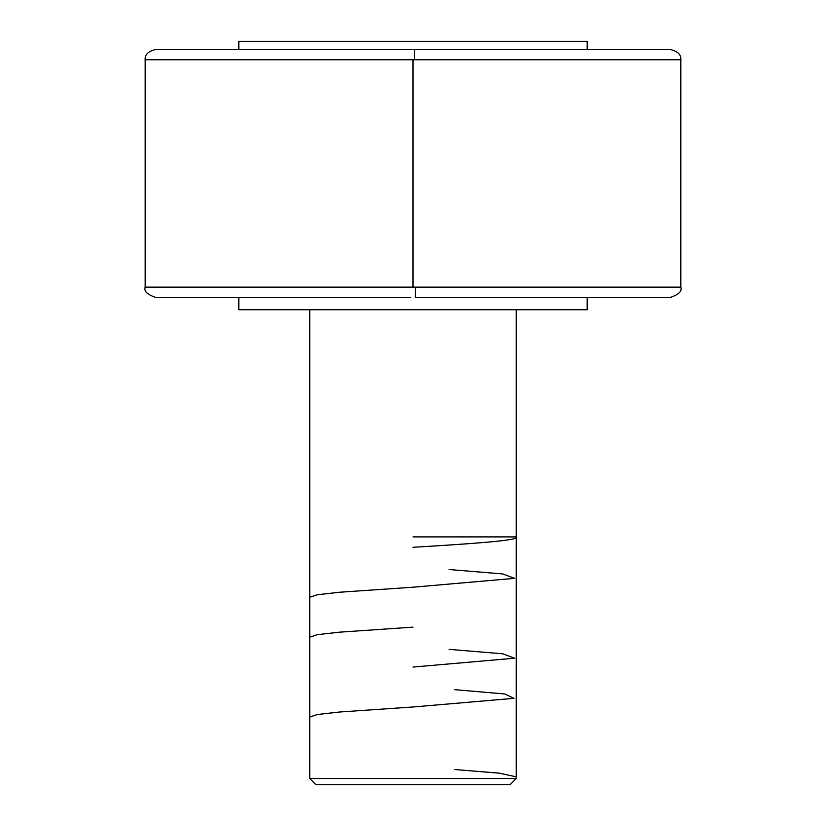 <?xml version="1.0" encoding="UTF-8"?>
<svg xmlns="http://www.w3.org/2000/svg" width="826" height="826" viewBox="0 0 826 826"><rect width="100%" height="100%" fill="white"/><g stroke="black" fill="none" stroke-linecap="round" stroke-linejoin="round"><path stroke-width="1.24" d="M670.495 297.36C678.776 294.583 682.214 291.175 680.82 287.149L145.18 287.149L413 287.149L413 59.771L145.18 59.771L413 59.771L413 287.149L415.313 287.149L415.23 297.36L670.495 297.36L415.23 297.36L415.313 287.149L680.82 287.149L680.82 59.771L414.569 59.771L414.507 49.56L670.495 49.56L414.507 49.56L414.569 59.771L680.82 59.771C681.326 54.795 677.878 51.398 670.495 49.56M309.75 778.505L315.945 784.7L510.055 784.7L516.25 778.505L309.75 778.505L516.25 778.505L516.25 309.75L516.25 778.505L510.055 784.7L315.945 784.7L309.75 778.505L309.75 309.75L309.75 778.505M238.817 41.3L238.817 49.56L238.817 41.3L587.183 41.3L238.817 41.3M587.183 49.56L587.183 41.3L587.183 49.56M238.817 297.36L238.817 309.75L587.183 309.75L587.183 297.36L587.183 309.75L238.817 309.75L238.817 297.36M411.493 49.56L155.505 49.56C148.122 51.398 144.674 54.795 145.18 59.771L145.18 287.149C143.786 291.175 147.224 294.583 155.505 297.36L410.77 297.36M413 59.771L414.569 59.771L413 59.771M413 49.56L414.507 49.56L413 49.56M516.25 537.313C517.737 540.638 468.177 543.962 413 547.297M449.137 569.527L502.755 573.956L514.639 578.355L413 587.214L339.662 592.232L317.37 594.741L309.75 597.25M413 627.14L339.631 632.158L317.339 634.667L309.75 637.176M449.137 649.37L502.662 653.789L514.629 658.208L413 667.067M454.3 689.638L504.727 693.974L514.04 698.321L413 706.984L339.868 711.991L317.39 714.511L309.75 717.02M454.3 769.491L499.348 773.167L516.25 776.853M516.25 536.9L413 536.9"/></g></svg>
